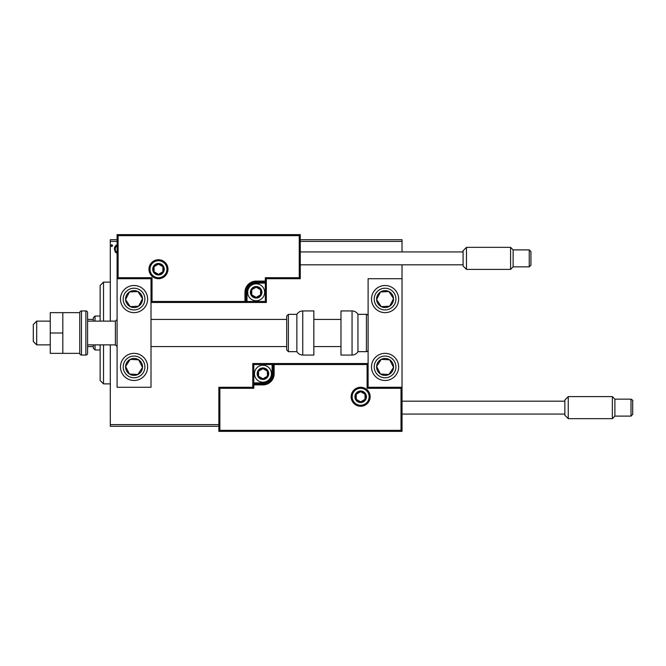 <?xml version="1.0" encoding="UTF-8"?>
<svg xmlns="http://www.w3.org/2000/svg" width="666" height="666" viewBox="0 0 666 666"><rect width="100%" height="100%" fill="white"/><g stroke="black" fill="none" stroke-linecap="round" stroke-linejoin="round"><path stroke-width="1" d="M117.757 253.629L115.301 252.206L114.41 249.117C114.386 246.653 115.501 245.171 117.757 244.647M117.091 241.408L110.306 241.408L110.306 321.129M110.306 344.871L110.306 424.592L218.856 424.592M300.266 239.718L402.031 239.718L402.031 251.923M402.031 264.818L402.031 278.721L368.107 278.721L368.107 387.279L402.031 387.279L402.031 278.721M402.031 241.408L300.266 241.408M112.587 245.637L111.821 246.628L111.064 245.637L111.821 244.647L112.587 245.637M218.856 426.282L110.306 426.282L110.306 424.592M110.306 241.408L110.306 239.718L117.091 239.718M117.757 245.712C116.092 246.145 115.285 247.269 115.326 249.109C115.285 250.949 116.1 252.106 117.757 252.564M134.049 285.506A13.57 13.57 0 0 1 147.619 299.076A13.57 13.57 0 0 1 134.049 312.645A13.57 13.57 0 0 1 120.479 299.076A13.57 13.57 0 0 1 134.049 285.506A13.57 13.57 0 0 0 122.686 306.502M134.049 380.494A13.57 13.57 0 0 0 147.619 366.924A13.57 13.57 0 0 0 134.049 353.355A13.57 13.57 0 0 0 120.479 366.924A13.57 13.57 0 0 0 145.404 374.342A13.57 13.57 0 0 0 141.467 355.561M151.007 278.721L151.007 387.279L117.091 387.279L117.091 278.721L151.007 278.721L152.023 277.705L152.023 301.457L151.007 302.472L247.011 302.472L247.011 301.457L265.326 301.457L265.326 283.133L256.169 283.133A9.158 9.158 0 0 0 247.011 292.291L247.011 301.457L245.987 301.457A1.016 1.016 0 0 1 244.971 302.472L244.971 292.291A11.197 11.197 0 0 1 256.169 281.102L265.326 281.102L265.326 277.705L299.25 277.705L299.25 235.647L300.266 234.623L300.266 278.721L266.342 278.721L266.342 281.102L265.326 281.102L265.326 282.118L256.169 282.118A10.173 10.173 0 0 0 245.987 292.291L245.987 301.457L152.023 301.457M385.073 380.494A13.57 13.57 0 0 1 371.503 366.924A13.57 13.57 0 0 1 385.073 353.355A13.57 13.57 0 0 1 398.643 366.924A13.57 13.57 0 0 1 385.073 380.494M385.073 285.506A13.57 13.57 0 0 0 371.503 299.076A13.57 13.57 0 0 0 385.073 312.645A13.57 13.57 0 0 0 398.643 299.076A13.57 13.57 0 0 0 385.073 285.506A13.57 13.57 0 0 1 392.49 310.439M36.688 344.871L33.3 341.483L33.3 324.517L36.688 321.129L36.688 344.871L50.258 344.871M115.393 321.129L87.579 321.129L87.579 312.645L87.579 353.355L87.579 344.871L115.393 344.871L115.393 321.129L117.091 319.43M352.164 396.77A8.483 8.483 0 0 0 360.647 405.253A8.483 8.483 0 0 0 369.13 396.77A8.483 8.483 0 0 0 360.647 388.295A8.483 8.483 0 0 0 352.164 396.77M218.856 387.279L252.772 387.279L252.772 384.898L253.796 384.898L253.796 388.295L219.872 388.295L219.872 430.353L218.856 431.377L218.856 387.279L219.872 388.295M219.872 430.353L401.015 430.353L401.015 388.295L402.031 387.279L402.031 431.377L218.856 431.377M262.953 382.867L262.953 383.882L253.796 383.882A1.016 1.016 0 0 0 252.772 384.898L252.772 363.528L272.111 363.528L272.111 364.543L253.796 364.543L253.796 382.867L262.953 382.867A9.158 9.158 0 0 0 272.111 373.709L272.111 364.543L273.127 364.543A1.016 1.016 0 0 1 274.142 363.528L272.111 363.528M262.953 384.898L262.953 383.882A10.173 10.173 0 0 0 273.127 373.709L273.127 364.543L274.142 364.543L274.142 363.528L368.107 363.528L367.091 364.543L274.142 364.543L274.142 373.709A11.197 11.197 0 0 1 262.953 384.898L253.796 384.898L253.796 382.867L252.772 382.867M252.772 387.279L253.796 388.295M401.015 430.353L402.031 431.377M401.015 388.295L367.091 388.295L368.107 387.279M252.772 363.528L253.796 364.543M166.95 269.231A8.483 8.483 0 0 0 158.475 260.747A8.483 8.483 0 0 0 149.992 269.231A8.483 8.483 0 0 0 158.475 277.705A8.483 8.483 0 0 0 166.95 269.231M299.25 235.647L118.107 235.647L118.107 277.705L117.091 278.721L117.091 234.623L300.266 234.623M266.342 283.133L265.326 283.133L265.326 282.118A1.016 1.016 0 0 0 266.342 281.102L266.342 302.472L247.011 302.472M300.266 278.721L299.25 277.705M266.342 278.721L265.326 277.705M118.107 235.647L117.091 234.623M266.342 302.472L265.326 301.457M261.255 292.291A5.087 5.087 0 0 0 251.756 289.752A5.087 5.087 0 0 0 256.169 297.386A5.087 5.087 0 0 0 261.255 292.291M260.572 292.291L260.572 289.752L256.169 287.204L251.756 289.752L251.756 294.838L256.169 297.386L260.572 294.838L260.572 292.291M247.685 292.291A8.483 8.483 0 0 1 256.169 283.816A8.483 8.483 0 0 1 264.643 292.291A8.483 8.483 0 0 1 256.169 300.774A8.483 8.483 0 0 1 247.685 292.291M251.756 289.752L251.756 294.838L256.169 297.386L260.572 294.838L260.572 289.752L256.169 287.204M268.04 373.709A5.087 5.087 0 0 0 258.541 371.162A5.087 5.087 0 0 0 262.953 378.796A5.087 5.087 0 0 0 268.04 373.709M267.357 373.709L267.357 371.162L262.953 368.614L258.541 371.162L258.541 376.248L262.953 378.796L267.357 376.248L267.357 373.709M254.47 373.709A8.483 8.483 0 0 1 262.953 365.226A8.483 8.483 0 0 1 271.428 373.709A8.483 8.483 0 0 1 262.953 382.184A8.483 8.483 0 0 1 254.47 373.709M258.541 371.162L258.541 376.248L262.953 378.796L267.357 376.248L267.357 371.162L262.953 368.614M365.734 396.77A5.087 5.087 0 0 0 356.243 394.23A5.087 5.087 0 0 0 360.647 401.864A5.087 5.087 0 0 0 365.734 396.77M365.051 396.77L365.051 394.23L360.647 391.683L356.243 394.23L356.243 399.317L360.647 401.864L365.051 399.317L365.051 396.77M356.243 394.23L356.243 399.317L360.647 401.864M365.051 399.317L365.051 394.23M163.561 269.231A5.087 5.087 0 0 0 154.062 266.683A5.087 5.087 0 0 0 158.475 274.317A5.087 5.087 0 0 0 163.561 269.231M162.879 269.231L162.879 266.683L158.475 264.136L154.062 266.683L154.062 271.77L158.475 274.317L162.879 271.77L162.879 269.231M154.062 266.683L154.062 271.77L158.475 274.317L162.879 271.77L162.879 266.683M126.948 362.287A8.483 8.483 0 0 0 137.879 374.492A8.483 8.483 0 0 0 138.686 359.823A8.483 8.483 0 0 0 126.948 362.287M127.897 362.903L125.583 366.458L129.412 374.026L137.879 374.492L142.516 367.391L138.686 359.823L130.22 359.357L127.897 362.903M126.623 378.28A13.57 13.57 0 0 1 134.049 353.355M125.583 366.458L129.412 374.026L137.879 374.492L142.516 367.391L138.686 359.823L130.22 359.357L125.583 366.458M377.972 362.287A8.483 8.483 0 0 0 388.902 374.492A8.483 8.483 0 0 0 389.71 359.823A8.483 8.483 0 0 0 377.972 362.287M378.921 362.903L376.606 366.458L380.436 374.026L388.902 374.492L393.539 367.391L389.71 359.823L381.243 359.357L378.921 362.903M376.606 366.458L380.436 374.026L388.902 374.492L393.539 367.391L389.71 359.823L381.243 359.357L376.606 366.458M392.166 294.439A8.483 8.483 0 0 0 376.606 299.542A8.483 8.483 0 0 0 389.71 306.177A8.483 8.483 0 0 0 392.166 294.439M391.217 295.063L388.902 291.508L380.436 291.974L376.606 299.542L381.243 306.643L389.71 306.177L393.539 298.609L391.217 295.063M385.073 312.645A13.57 13.57 0 0 1 377.647 287.72M388.902 291.508L380.436 291.974L376.606 299.542L381.243 306.643L389.71 306.177L393.539 298.609L388.902 291.508M141.15 294.439A8.483 8.483 0 0 0 125.583 299.542A8.483 8.483 0 0 0 138.686 306.177A8.483 8.483 0 0 0 141.15 294.439M140.193 295.063L137.879 291.508L129.412 291.974L125.583 299.542L130.22 306.643L138.686 306.177L142.516 298.609L140.193 295.063M137.879 291.508L129.412 291.974L125.583 299.542L130.22 306.643L138.686 306.177L142.516 298.609L137.879 291.508M352.056 355.053A6.785 6.785 0 0 0 357.933 351.656L357.933 314.344A6.785 6.785 0 0 0 352.056 310.947L340.975 310.947L340.975 355.053L352.056 355.053L352.056 310.947M357.933 351.656L366.417 351.656A1.698 1.698 0 0 0 368.107 349.958M366.417 351.656L366.417 314.344A1.698 1.698 0 0 1 368.107 316.042M366.417 314.344L357.933 314.344M302.747 355.053L313.836 355.053L313.836 310.947L302.747 310.947L302.747 355.053C300.183 354.961 298.226 353.837 296.87 351.656L296.87 314.344L288.395 314.344L288.395 351.656L286.696 349.958L286.696 316.042L288.395 314.344M286.696 327.264L286.696 319.43L151.007 319.43M463.086 266L463.086 250.741L466.483 247.344L466.483 269.397L463.086 266M530.935 265.16L530.935 258.375L530.935 265.16L529.237 266.85L529.237 249.892L513.128 249.892L513.128 266.85L510.581 269.397L510.581 247.344L466.483 247.344M529.237 249.892L530.935 251.59L530.935 258.375M564.86 415.259L564.86 400L568.248 396.603L568.248 418.656L564.86 415.259M632.7 414.41L632.7 407.625L632.7 414.41L631.002 416.108L631.002 399.15L614.893 399.15L614.893 416.108L612.345 418.656L612.345 396.603L568.248 396.603M631.002 399.15C632.633 400.108 633.2 400.674 632.7 400.84L632.7 407.625M62.812 333L50.258 333L50.258 353.355L62.812 353.355L62.812 312.645L79.77 312.645L79.77 353.355L62.812 353.355M50.258 333L50.258 312.645L62.812 312.645M87.579 312.645A1.698 1.698 0 0 0 85.881 310.947L81.468 310.947A1.698 1.698 0 0 0 79.77 312.645M81.468 310.947L81.468 355.053A1.698 1.698 0 0 1 79.77 353.355M87.579 353.355A1.698 1.698 0 0 1 85.881 355.053L85.881 310.947M81.468 355.053L85.881 355.053M103.521 344.871L103.521 383.882L100.125 380.494L100.125 344.871M100.125 321.129L100.125 285.506L103.521 282.118L103.521 321.129M95.038 344.871L95.038 349.958L93.34 348.268L93.34 344.871M93.34 321.129L93.34 317.732L95.038 316.042L95.038 321.129M95.038 349.958L100.125 349.958M95.038 316.042L100.125 316.042M93.34 346.57L87.579 346.57M93.34 319.43L87.579 319.43M370.146 396.77A9.499 9.499 0 0 1 360.647 406.268A9.499 9.499 0 0 1 351.149 396.77A9.499 9.499 0 0 1 360.647 387.279A9.499 9.499 0 0 1 370.146 396.77M367.091 388.295L367.091 364.543M272.111 373.709L274.142 373.709M148.976 269.231A9.499 9.499 0 0 1 158.475 259.732A9.499 9.499 0 0 1 167.974 269.231A9.499 9.499 0 0 1 158.475 278.721A9.499 9.499 0 0 1 148.976 269.231M118.107 277.705L152.023 277.705M256.169 283.133L256.169 281.102M247.011 292.291L244.971 292.291M261.929 292.291A5.769 5.769 0 0 0 256.169 286.53A5.769 5.769 0 0 0 250.399 292.291A5.769 5.769 0 0 0 256.169 298.06A5.769 5.769 0 0 0 261.929 292.291M268.714 373.709A5.769 5.769 0 0 0 262.953 367.94A5.769 5.769 0 0 0 257.184 373.709A5.769 5.769 0 0 0 262.953 379.47A5.769 5.769 0 0 0 268.714 373.709M366.417 396.77A5.769 5.769 0 0 0 360.647 391.009A5.769 5.769 0 0 0 354.878 396.77A5.769 5.769 0 0 0 360.647 402.539A5.769 5.769 0 0 0 366.417 396.77M164.236 269.231A5.769 5.769 0 0 0 158.475 263.461A5.769 5.769 0 0 0 152.705 269.231A5.769 5.769 0 0 0 158.475 274.991A5.769 5.769 0 0 0 164.236 269.231M124.958 360.989A10.856 10.856 0 0 0 128.113 376.007A10.856 10.856 0 0 0 143.132 372.86A10.856 10.856 0 0 0 139.985 357.833A10.856 10.856 0 0 0 124.958 360.989M375.982 360.989A10.856 10.856 0 0 0 379.137 376.007A10.856 10.856 0 0 0 394.155 372.86A10.856 10.856 0 0 0 391.009 357.833A10.856 10.856 0 0 0 375.982 360.989M394.155 293.14A10.856 10.856 0 0 0 379.137 289.993A10.856 10.856 0 0 0 375.982 305.011A10.856 10.856 0 0 0 391.009 308.167A10.856 10.856 0 0 0 394.155 293.14M143.132 293.14A10.856 10.856 0 0 0 128.113 289.993A10.856 10.856 0 0 0 124.958 305.011A10.856 10.856 0 0 0 139.985 308.167A10.856 10.856 0 0 0 143.132 293.14M115.393 344.871L117.091 346.57M340.975 346.57L313.836 346.57M286.696 346.57L151.007 346.57M340.975 319.43L313.836 319.43M36.688 321.129L50.258 321.129M288.395 351.656L296.87 351.656M302.747 310.947C300.183 311.039 298.226 312.163 296.87 314.344M529.237 266.85L513.128 266.85M510.581 269.397L466.483 269.397M463.086 264.818L300.266 264.818M463.086 251.923L300.266 251.923M513.128 249.892L510.581 247.344M631.002 416.108L614.893 416.108M612.345 418.656L568.248 418.656M564.86 414.077L402.031 414.077M564.86 401.182L402.031 401.182M614.893 399.15L612.345 396.603M103.521 282.118L110.306 282.118M103.521 383.882L110.306 383.882"/></g></svg>
